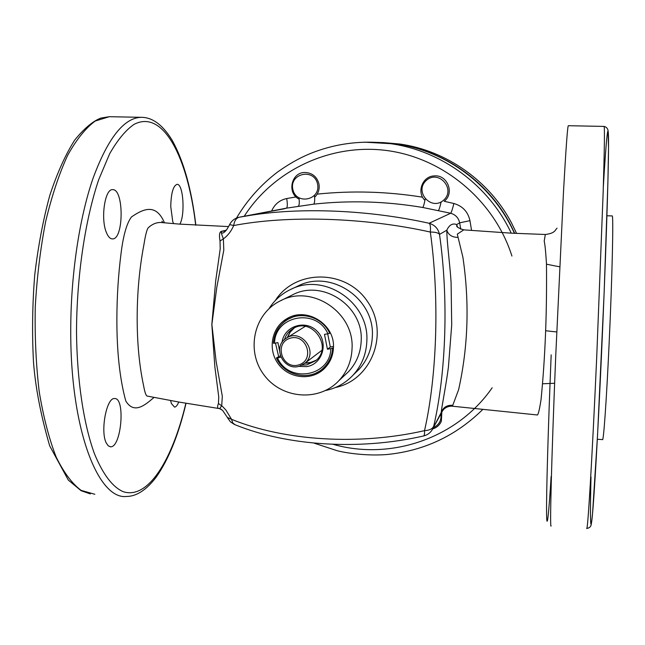 <?xml version="1.0" encoding="UTF-8"?>
<svg xmlns="http://www.w3.org/2000/svg" width="645" height="645" viewBox="0 0 645 645"><rect width="100%" height="100%" fill="white"/><g stroke="black" fill="none" stroke-linecap="round" stroke-linejoin="round"><path stroke-width="0.97" d="M377.647 142.36L396.006 143.883C446.687 150.874 493.223 185.8 514.428 233.345M460.732 229.201L459.659 222.839C458.547 217.873 455.555 214.672 450.686 213.253L422.717 207.472C385.968 201.305 349.59 200.208 313.599 204.167L286.364 208.174L239.271 217.212C236.272 218.002 234.409 220.775 233.683 225.54C231.281 231.176 227.846 235.627 223.372 238.892L223.799 250.147L216.817 287.283L211.866 324.451L216.123 361.426L222.315 396.28L221.703 405.753L219.622 408.648L218.978 408.519C217.357 408.325 217.172 406.656 218.437 403.496L218.76 396.965L214.866 366.957L211.826 324.451L215.664 281.139L220.211 248.825L220.018 240.988C219.002 235.32 219.429 232.103 221.316 231.345L221.404 231.345C220.88 231.345 221.566 236.191 226.758 229.604L226.911 229.475M220.018 240.988L223.372 238.892C221.59 234.264 220.921 231.749 221.348 231.337L225.887 230.33M238.892 217.292L250.083 215.39C301.368 207.109 369.279 209.964 429.102 223.267C430.336 224.186 430.747 227.113 430.32 232.039C363.869 217.292 287.541 215.188 233.683 225.54C230.958 224.758 229.515 224.621 229.354 225.137L226.758 229.604M219.639 408.656L222.581 410.357L227.403 417.444L231.555 419.323L225.935 410.107L222.598 406.527L218.437 403.496M173.553 223.638L172.731 221.469L170.756 206.553C171.078 193.186 173.166 185.792 177.028 184.365C183.253 183.374 185.365 214.672 179.874 224.146M106.498 232.74C100.41 219.123 104.829 188.638 112.585 189.67C124.025 188.534 123.953 239.738 112.44 238.908C110.19 238.884 108.207 236.828 106.498 232.74M106.28 443.002C100.128 431.473 106.53 397.401 114.536 398.562C125.606 397.36 121.429 447.525 110.593 446.8L108.271 445.864L106.28 443.002M178.73 402.012C177.391 405.31 175.988 407.003 174.521 407.108L171.376 403.504L170.586 400.529M154.05 397.401C145.407 404.721 134.233 414.848 125.767 400.956C119.728 378.736 116.761 351.203 116.882 318.364C116.955 296.402 118.333 274.851 121.018 253.703C122.937 237.795 126.307 223.509 131.54 216.897C143.343 208.811 156.074 203.038 164.483 222.831M162.814 222.67L160.726 222.477C156.227 222.42 152.01 224.234 148.076 227.927C146.721 230.08 145.351 235.562 143.964 244.382C139.497 267.804 137.232 292.185 137.167 317.509C137.143 342.801 139.28 365.497 143.577 385.605C144.867 392.74 146.157 396.248 147.447 396.119L179.358 402.125L218.728 408.487M235.006 424.7L232.724 422.886L231.555 419.323C284.518 440.946 358.959 445.631 424.531 430.65C437.149 374.979 439.519 297.659 430.32 232.039C435.367 232.055 438.431 232.845 439.511 234.393C448.581 297.845 446.243 371.939 433.754 426.087C432.569 428.852 429.497 430.376 424.531 430.65C424.676 434.004 424.321 435.786 423.467 435.996L423.467 435.996C359.555 450.637 286.985 445.945 235.006 424.7M262.62 212.737L260.233 213.439M284.147 208.827L239.271 217.212C234.707 218.212 231.418 220.816 229.41 225.024M294.176 328.039L290.129 332.199L287.557 337.44M305.182 362.982L310.995 362.442L316.324 360.128M288.863 317.671L282.3 323.532M275.463 343.051L278.616 356.483M316.34 372.834L324.145 368.779M333.457 347.405C334.884 323.887 306.077 306.335 286.743 318.791C271.553 327.499 267.473 349.542 278.261 363.909C288.767 378.478 310.995 381.098 323.782 369.117C329.909 363.288 333.134 356.048 333.457 347.405M352.057 348.308C354.266 311.962 311.075 283.8 280.051 301.005C253.783 313.841 245.834 350.759 263.789 374.6C281.212 398.844 318.767 402.158 338.77 380.784C347.171 371.754 351.598 360.926 352.057 348.308M344.543 375.398L348.405 371.802C356.492 363.103 360.757 352.686 361.208 340.56C363.361 305.609 321.847 278.584 291.967 295.144L280.631 300.723M325.507 390.523C336.4 388.29 345.647 383.098 353.25 374.955C361.837 365.352 366.368 353.976 366.852 340.826C369.23 302.191 323.79 271.964 290.395 289.573C281.446 293.902 274.319 300.28 269.013 308.681M275.31 300.53C295.217 269.062 345.776 269.054 367.319 301.239C389.782 332.796 371.842 380.066 335.36 387.532M423.555 435.972C427.99 434.859 431.174 432.231 433.093 428.07L441.212 412.534C441.736 406.398 446.106 385.234 448.412 367.134L451.71 325.032L451.081 282.26C449.912 263.821 446.816 241.681 446.808 230.209C448.46 235.006 452.218 237.392 458.079 237.368L462.876 257.105C469.625 302.481 468.197 346.679 458.603 389.709L452.758 405.31L451.935 406.165C448.839 406.132 446.155 407.124 443.905 409.115L441.212 412.534C443.147 407.334 446.993 404.923 452.758 405.31M457.192 226.597L456.716 225.605C456.241 226.79 458.587 228.209 463.755 229.862L457.305 234.127L458.079 237.368M444.236 201.28L453.895 203.506C452.468 209.165 451.403 212.415 450.686 213.253L429.102 223.267C434.738 224.928 438.213 228.636 439.511 234.393L446.808 230.209C449.355 224.678 452.774 223.057 456.668 224.557L457.507 226.975M457.24 226.661L456.668 224.557L459.659 222.839L469.955 220.655L471.543 230.321M597.326 439.277L602.47 439.576C603.502 442.422 606.502 400.666 609.114 343.672C612.234 276.915 613.613 214.342 612.186 215.922L612.113 215.922M537.301 415.017C538.253 414.687 539.494 409.591 541.034 399.715C545.186 357.717 547 312.406 546.468 263.797C545.775 252.219 545.017 244.649 544.211 241.069L545.323 234.482M442.825 410.381L441.744 412.308M298.272 206.174C299.28 205.578 299.53 202.828 299.014 197.926M313.599 204.167C314.607 203.53 314.913 200.635 314.518 195.499M422.717 207.472C423.402 206.86 424.225 204.062 425.184 199.071M438.423 210.464C439.076 209.819 439.987 206.964 441.148 201.909M514.75 233.361L510.203 224.113C487.572 181.189 443.776 150.478 396.554 143.899L380.824 142.464M299.143 199.152C286.67 193.266 291.242 172.134 304.98 172.481C312.236 172.86 316.88 176.633 318.92 183.801C319.823 189.082 318.404 193.556 314.647 197.233M317.558 184.067C314.3 167.861 289.283 173.191 292.806 189.267C296.023 205.376 321.008 200.208 317.558 184.067M424.942 200.361C416.428 192.387 422.338 176.359 434.012 175.932C447.082 174.255 454.814 192.766 444.51 201.047M443.599 200.192C456.184 189.203 438.64 169.2 426.297 180.447C413.808 191.444 431.223 211.334 443.599 200.192M441.841 412.147L441.341 421.306C439.616 425.128 436.738 427.667 432.698 428.925M433.303 427.691C439.14 424.926 441.672 420.322 440.89 413.872M299.812 366.038C283.889 372.012 271.553 347.034 286.146 338.327C301.054 327.483 319.348 352.339 304.609 363.417L299.812 366.038M298.974 364.82C315.494 359.66 306.254 332.788 289.831 338.319C273.375 343.567 282.607 370.246 298.974 364.82M330.853 348.639L332.659 348.147C332.102 356.121 328.974 362.796 323.282 368.158C309.592 381.461 284.243 375.866 276.382 357.983L277.527 357.951C288.67 383.678 330.24 376.672 330.853 348.639L327.442 349.235L330.321 347.01L327.692 333.804M327.442 349.235L324.483 334.376L327.902 333.771C316.542 307.721 274.826 315.365 274.544 343.213L277.906 342.616L279.527 350.606M332.659 348.147L333.457 347.526M333.465 346.462L330.321 347.01M276.382 357.983L280.333 355.814M323.548 367.932L329.643 361.66M280.857 357.177L277.527 357.951M302.045 365.11L306.77 364.893L315.623 360.757C333.796 346.696 311.084 315.84 292.314 329.087C288.444 331.635 285.824 335.15 284.461 339.633M316.187 360.257L309.253 362.982L304.867 363.224M287.227 337.649L289.855 332.328L294.007 328.128M282.058 342.398C283.897 326.257 305.246 319.162 316.88 330.982C328.95 342.342 322.653 364.231 306.754 366.61L298.611 366.368M274.544 343.213L273.399 343.261C274.181 332.925 278.89 325.024 287.525 319.573C301.683 310.729 322.653 317.485 329.708 333.296L330.272 332.893M329.708 333.296L327.902 333.771M297.466 315.05L288.363 319.098M364.199 142.15L390.668 143.69C441.825 150.761 488.966 185.51 511.243 233.159M333.288 444.373C391.007 460.82 457.329 438.189 492.159 387.79M511.937 256.049C494.417 200.845 444.05 158.404 387.605 150.632C331.111 142.892 273.996 169.828 244.213 216.269M221.404 231.345L223.976 231.079M110.916 116.721L109.328 116.697L95.258 121.026C85.704 128.016 76.489 139.473 67.604 155.413C59.138 173.836 51.834 195.83 45.682 221.396C40.425 248.519 36.959 276.995 35.265 306.818C34.709 336.609 36.031 364.965 39.24 391.878C43.457 417.194 49.093 438.898 56.147 456.982C63.807 472.583 72.135 483.71 81.133 490.377L94.831 494.272M186.034 403.302C178.584 434.754 168.651 459.345 156.251 477.074C144.02 493.191 133.612 496.432 126.468 496.465C98.5 499.867 70.708 430.731 70.74 332.433C70.531 276.616 79.166 218.542 92.977 178.48C107.844 138.248 123.905 117.866 141.15 117.317L142.859 117.358M195.701 225.178C187.792 157.823 163.475 108.941 134.031 124.38C125.702 130.137 117.575 139.925 109.658 153.752L98.685 179.721C85.116 219.953 76.699 276.382 76.505 332.062C76.997 380.615 83.697 424.305 94.436 453.717C102.99 474.462 112.601 487.12 123.268 491.7C148.084 499.81 172.376 459.958 185.865 403.278M258.709 213.479L256.299 214.196M353.25 374.955L359.072 369.335C367.448 359.966 371.875 348.864 372.35 336.037C374.697 298.361 330.385 268.917 297.788 286.098L290.742 289.411M441.76 412.284L432.061 430.022M556.748 331.949L552.313 331.49M552.144 331.474L545.597 330.716M603.325 186.897C606.26 137.474 608.614 114.181 608.549 145.052C608.509 175.319 605.518 266.329 601.374 357.241C597.859 434.609 594.206 497.142 592.271 516.532C590.336 536.003 590.038 516.701 590.997 476.961M586.668 528.279C587.587 534.125 591.981 462.731 596.69 357.733L603.148 192.653C604.454 149.39 604.76 127.307 604.075 126.412L604.01 126.412M568.374 125.71L568.309 125.71C567.527 126.573 565.931 148.527 563.504 191.557L555.74 355.766C551.419 460.24 549.685 531.472 551.12 525.82M551.144 476.445C548.718 514.952 546.807 532.988 546.573 513.017C546.331 493.111 548.065 431.126 551.169 354.847M271.642 211.004C274.585 204.247 279.608 200.095 286.703 198.547L296.071 196.927M284.187 208.819L286.372 208.174C287.517 207.343 287.63 204.134 286.703 198.547M317.187 194.129C351.968 190.501 387.105 191.525 422.596 197.185M453.895 203.506C462.61 206.045 467.972 211.762 469.955 220.655M396.554 143.899L399.723 144.02C446.187 150.487 489.232 180.673 511.485 222.864L516.621 233.458L511.477 222.872C489.224 180.673 446.171 150.487 399.723 144.02L382.84 142.553M236.505 218.05C247.188 200.087 260.894 184.728 277.616 171.989C288.508 164.249 299.127 158.219 309.471 153.897C335.376 143.303 362.442 139.909 390.668 143.69L396.006 143.883M314.067 443.131L336.69 450.565C344.027 452.661 365.715 456.2 386.686 454.548C423.846 450.919 455.846 435.915 482.694 409.535M226.524 229.894L224.081 231.047M110.593 446.8L110.11 446.767M195.854 225.186C191.613 189.501 183.761 161.274 172.296 140.505C160.371 120.817 148.906 117.261 141.15 117.317L109.328 116.697L100.878 118.083C93.025 121.034 84.342 128.307 74.82 139.917C65.556 154.421 57.236 172.868 49.834 195.274C43.175 219.639 38.136 246.245 34.717 275.092C32.379 304.521 31.968 333.505 33.492 362.047C35.459 387.613 40.861 415.549 49.681 445.856L68.314 480.082L81.093 490.708L90.316 493.909M162.871 222.517L161.919 221.283L163.088 222.686L160.726 222.477L179.262 224.097L228.661 226.589M221.275 409.293L219.872 408.712M227.62 417.92L230.418 421.822L234.425 424.466M287.589 318.316L286.743 318.791M348.405 371.802L338.77 380.784M554.635 383.267L550.451 383.436M550.04 383.453L542.582 383.791M559.683 266.772L555.498 265.998M555.135 265.933L546.476 264.176M612.186 215.922L606.937 215.761M568.309 125.71L604.075 126.412C606.123 126.896 607.437 128.17 608.025 130.25L608.533 147.85L607.896 182.341L604.131 292.806L597.568 434.714L592.57 513.291C591.288 526.167 590.949 525.401 590.691 526.094C589.828 527.529 588.538 528.263 586.821 528.295M463.755 229.862L511.469 233.176L545.412 234.49C555.264 233.192 554.877 230.249 557.038 228.193M452.024 406.165L537.438 414.977M304.609 363.417L321.807 350.388M286.759 337.948L305.222 326.37M325.62 366.215L323.282 368.158M292.314 329.087L293.024 328.66"/></g></svg>
